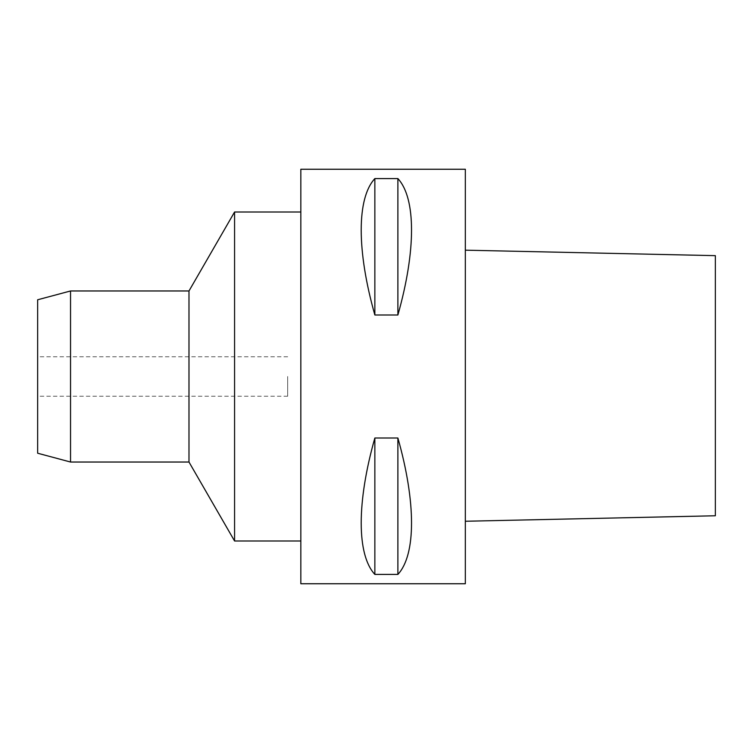 <?xml version="1.0" encoding="UTF-8"?>
<svg xmlns="http://www.w3.org/2000/svg" width="753" height="753" viewBox="0 0 753 753"><rect width="100%" height="100%" fill="white"/><g stroke="black" fill="none" stroke-linecap="round" stroke-linejoin="round"><path stroke-width="0.56" stroke-dasharray="3.77 2.82" d="M715.35 515.767L715.35 255.653M465.326 521.255L465.326 250.175L465.326 521.255M465.326 583.754L465.326 169.246M397.885 438.011L397.885 574.417C416.08 554.81 416.08 502.204 397.885 438.011L374.853 438.011L374.853 574.417C356.658 554.81 356.658 502.204 374.853 438.011M374.853 574.417L397.885 574.417M300.833 376.5L300.833 540.993L300.833 376.5M234.569 540.993L234.569 212.007M300.833 583.754L300.833 169.246M374.853 178.583L397.885 178.583C416.08 198.19 416.08 250.796 397.885 314.989L374.853 314.989C356.658 250.796 356.658 198.19 374.853 178.583L374.853 314.989M287.674 376.5L287.674 396.238L287.674 376.5M37.65 376.5L37.65 396.238L37.65 376.5M37.65 453.221L37.65 299.779M70.547 462.031L70.547 290.969M188.984 462.031L188.984 290.969M397.885 178.583L397.885 314.989M287.674 356.762L37.65 356.762M287.674 396.238L37.65 396.238"/><path stroke-width="1.13" d="M465.326 250.175L715.35 255.653L715.35 515.767L465.326 521.255M465.326 169.246L465.326 583.754L300.833 583.754L300.833 169.246L465.326 169.246M70.547 290.969L70.547 462.031L37.65 453.221L37.65 299.779L70.547 290.969L188.984 290.969L234.569 212.007L234.569 540.993L300.833 540.993M374.853 574.417L397.885 574.417C416.08 554.81 416.08 502.204 397.885 438.011L374.853 438.011C356.658 502.204 356.658 554.81 374.853 574.417L374.853 438.011M374.853 314.989L397.885 314.989C416.08 250.796 416.08 198.19 397.885 178.583L374.853 178.583C356.658 198.19 356.658 250.796 374.853 314.989L374.853 178.583M188.984 290.969L188.984 462.031L234.569 540.993M70.547 462.031L188.984 462.031M397.885 574.417L397.885 438.011M397.885 314.989L397.885 178.583M234.569 212.007L300.833 212.007"/></g></svg>

